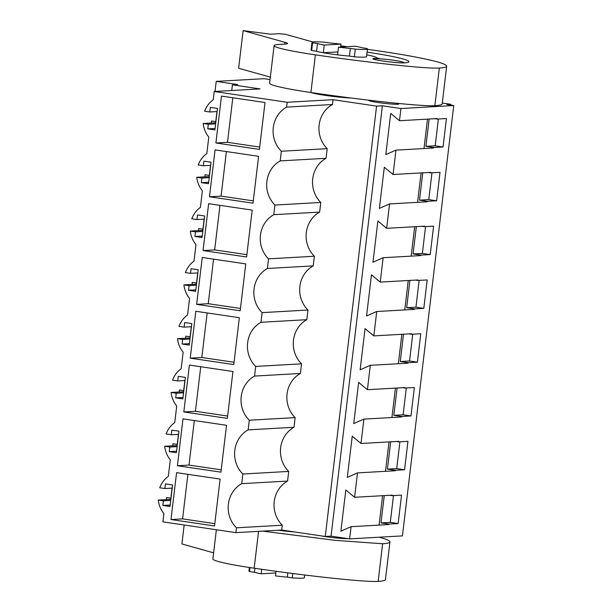 <?xml version="1.0" encoding="UTF-8"?>
<svg xmlns="http://www.w3.org/2000/svg" width="612" height="612" viewBox="0 0 612 612"><rect width="100%" height="100%" fill="white"/><g stroke="black" fill="none" stroke-linecap="round" stroke-linejoin="round"><path stroke-width="0.92" d="M270.053 79.552L264.101 78.68L216.227 81.381L237.632 84.54L232.415 84.831L260.069 88.916L214.223 91.502L287.196 102.273L333.043 99.687L332.469 104.507A27.157 25.176 -93.2 0 0 327.206 148.655L326.051 158.301A27.157 25.176 -93.2 0 0 320.787 202.45L319.64 212.096A27.157 25.176 -93.2 0 0 314.377 256.244L313.222 265.891A27.157 25.176 -93.2 0 0 307.958 310.039L306.811 319.686A27.157 25.176 -93.2 0 0 301.548 363.834L300.393 373.481A27.157 25.176 -93.2 0 0 295.129 417.629L293.982 427.275A27.157 25.176 -93.2 0 0 288.719 471.424L287.563 481.07A27.157 25.176 -93.2 0 0 282.3 525.218L281.727 530.046L325.263 536.472L376.579 106.113L333.043 99.687M442.277 103.023L450.937 104.3L446.875 104.53L453.752 105.539L400.937 108.523L382.378 105.784L376.579 106.113M311.057 92.527A23.661 1.66 6.8 0 0 325.018 95.334A23.661 1.66 6.8 0 0 351.135 98.019M368.829 100.2L368.799 100.414A15.132 1.063 6.8 0 0 378.162 102.525A15.132 1.063 6.8 0 0 398.848 104.002L398.909 103.497M214.223 91.502L213.244 99.764A25.016 23.195 86.8 0 0 204.622 111.2L209.786 111.965L210.329 107.352L217.467 108.408L214.904 129.92L207.766 128.872L208.317 124.259L215.631 123.846M215.753 122.782L203.153 123.494A25.016 23.195 86.8 0 0 208.791 137.042L206.825 153.558A25.016 23.195 86.8 0 0 198.204 164.995L203.368 165.76L203.918 161.147L211.056 162.203L208.485 183.715L201.356 182.667L201.899 178.054L209.212 177.641M282.3 525.218L236.454 527.804L235.88 532.631L162.907 521.86L163.894 513.606A25.016 23.195 86.8 0 1 158.248 500.058L163.412 500.823L162.861 505.436L169.998 506.484L172.569 484.972L165.431 483.916L164.88 488.529L159.717 487.764A25.016 23.195 86.8 0 1 168.338 476.327L170.304 459.811A25.016 23.195 86.8 0 1 164.666 446.263L169.83 447.028L169.279 451.641L176.417 452.689L178.979 431.177L171.842 430.121L171.291 434.734L166.135 433.969A25.016 23.195 86.8 0 1 174.749 422.532L176.723 406.016A25.016 23.195 86.8 0 1 171.077 392.468L176.241 393.233L175.69 397.846L182.827 398.894L185.398 377.382L178.26 376.326L177.71 380.939L172.546 380.174A25.016 23.195 86.8 0 1 181.167 368.738L183.133 352.221A25.016 23.195 86.8 0 1 177.495 338.673L182.659 339.438L182.108 344.051L189.246 345.099L191.808 323.587L184.671 322.532L184.128 327.145L178.964 326.38A25.016 23.195 86.8 0 1 187.586 314.943L189.552 298.427A25.016 23.195 86.8 0 1 183.906 284.878L189.07 285.643L188.519 290.256L195.656 291.304L198.227 269.793L191.089 268.737L190.539 273.35L185.375 272.585A25.016 23.195 86.8 0 1 193.996 261.148L195.962 244.632A25.016 23.195 86.8 0 1 190.324 231.084L195.488 231.849L194.937 236.462L202.075 237.51L204.638 215.998L197.5 214.942L196.957 219.555L191.793 218.79A25.016 23.195 86.8 0 1 200.415 207.353L202.381 190.837A25.016 23.195 86.8 0 1 196.743 177.289L201.899 178.054M236.454 527.804A27.157 25.176 86.8 0 1 241.717 483.664L287.563 481.07M295.129 417.629L249.283 420.214L248.128 429.869A27.157 25.176 86.8 0 0 242.865 474.009L241.717 483.664M249.283 420.214A27.157 25.176 86.8 0 1 254.546 376.074L300.393 373.481M301.548 363.834L255.694 366.42L254.546 376.074M255.694 366.42A27.157 25.176 86.8 0 1 260.957 322.279L306.811 319.686M307.958 310.039L262.112 312.625L260.957 322.279M262.112 312.625A27.157 25.176 86.8 0 1 267.375 268.484L313.222 265.891M314.377 256.244L268.523 258.838L267.375 268.484M268.523 258.838A27.157 25.176 86.8 0 1 273.786 214.69L319.64 212.096M320.787 202.45L274.941 205.043L273.786 214.69M274.941 205.043A27.157 25.176 86.8 0 1 280.204 160.895L326.051 158.301M327.206 148.655L281.352 151.248L280.204 160.895M281.352 151.248A27.157 25.176 86.8 0 1 286.615 107.1L332.469 104.507M287.196 102.273L286.615 107.1M203.153 123.494L208.317 124.259M170.985 519.534L214.521 525.96L220.113 479.081L176.577 472.655L170.985 519.534L182.59 518.877L214.797 523.635M196.643 304.355L240.179 310.781L245.772 263.902L202.235 257.476L196.643 304.355L208.256 303.705L213.565 259.151M177.404 465.74L220.94 472.166L226.524 425.286L182.988 418.86L177.404 465.74L189.009 465.082L194.318 420.536M190.233 358.15L195.817 311.271L239.353 317.697L233.769 364.576L190.233 358.15L201.838 357.5L207.147 312.946M209.472 196.766L215.064 149.886L258.601 156.312L253.008 203.192L209.472 196.766L221.085 196.115L226.394 151.562M215.891 142.971L221.483 96.092L265.011 102.518L259.427 149.397L215.891 142.971L227.496 142.321L232.812 97.767M183.814 411.945L227.35 418.371L232.942 371.492L189.406 365.066L183.814 411.945L195.427 411.295L200.736 366.741M203.062 250.56L246.598 256.986L252.182 210.107L208.646 203.681L203.062 250.56L214.667 249.91L219.976 205.357M382.378 105.784L331.061 536.143L325.263 536.472M400.937 108.523L399.483 120.717L390.716 113.427L385.805 154.614L395.972 150.124L393.065 174.512L384.298 167.221L379.386 208.409L389.561 203.918L386.654 228.307L377.887 221.016L372.976 262.204L383.143 257.713L380.236 282.101L371.469 274.811L366.557 315.999L376.732 311.508L373.825 335.896L365.058 328.606L360.147 369.793L370.314 365.303L367.407 389.691L358.64 382.401L353.728 423.588L363.903 419.098L360.996 443.486L352.229 436.195L347.318 477.383L357.485 472.892L354.577 497.281L392.3 495.146L392.246 495.636L401.533 495.116L398.137 523.551L390.288 522.388L393.485 495.567M354.577 497.281L345.811 489.99L340.899 531.178L351.074 526.687L349.62 538.881L331.061 536.143M399.483 120.717L437.205 118.583L437.144 119.072L446.431 118.552L443.042 146.987L435.193 145.824L438.391 119.003M395.972 150.124L433.701 147.997L433.755 147.507L443.042 146.987M393.065 174.512L430.794 172.377L430.733 172.867L440.02 172.347L436.631 200.782L428.775 199.619L431.973 172.798M389.561 203.918L427.283 201.792L427.344 201.302L436.631 200.782M386.654 228.307L424.376 226.172L424.315 226.662L433.602 226.142L430.213 254.577L422.364 253.414L425.562 226.593M383.143 257.713L420.872 255.587L420.926 255.097L430.213 254.577M380.236 282.101L417.965 279.967L417.904 280.457L427.191 279.936L423.802 308.372L415.946 307.209L419.144 280.388M376.732 311.508L414.454 309.381L414.515 308.892L423.802 308.372M373.825 335.896L411.547 333.762L411.486 334.251L420.773 333.731L417.384 362.166L409.535 361.003L412.733 334.183M370.314 365.303L408.043 363.176L408.097 362.687L417.384 362.166M367.407 389.691L405.136 387.557L405.075 388.046L414.362 387.526L410.966 415.961L403.117 414.798L406.314 387.977M363.903 419.098L401.625 416.971L401.686 416.481L410.966 415.961M360.996 443.486L398.718 441.351L398.657 441.841L407.944 441.321L404.555 469.756L396.706 468.593L399.904 441.772M357.485 472.892L395.214 470.766L395.268 470.276L404.555 469.756M351.074 526.687L388.796 524.561L388.857 524.071L398.137 523.551M453.752 105.539L402.428 535.898L349.62 538.881M450.937 104.3L450.845 105.111M177.404 444.404L173.012 443.754L172.768 445.811M177.266 444.381L178.459 434.329M183.822 390.609L179.431 389.959L179.186 392.017M183.677 390.586L184.878 380.534M190.233 336.814L185.841 336.164L185.597 338.222M190.095 336.791L191.288 326.739M196.651 283.019L192.26 282.369L192.015 284.427M196.506 282.996L197.707 272.944M203.062 229.225L198.671 228.574L198.426 230.632M202.924 229.202L204.117 219.15M209.48 175.43L205.089 174.78L204.844 176.837M209.335 175.407L210.536 165.355M215.891 121.635L211.5 120.985L211.255 123.043M215.753 121.612L216.946 111.56M216.227 81.381L215.026 91.456M170.993 498.199L166.602 497.548L166.357 499.606M170.847 498.176L172.049 488.124M232.415 84.831L231.734 90.515M349.444 56.09L354.371 56.817A27.93 1.958 -173.2 0 0 366.55 56.641L367.468 48.96A27.93 1.958 -173.2 0 0 366.894 48.478L361.967 47.751A23.661 1.66 6.8 0 0 355.228 46.229L338.505 47.178A23.661 1.66 6.8 0 0 350.362 48.402L349.444 56.09A23.661 1.66 -173.2 0 1 329.96 53.833A23.661 1.66 6.8 0 0 337.587 54.858L338.505 47.178M323.312 52.754A23.661 1.66 6.8 0 0 329.96 53.833A23.661 1.66 6.8 0 1 316.572 51.24L317.49 43.551A23.661 1.66 6.8 0 0 324.23 45.066L323.312 52.754L337.939 51.928M340.609 47.055L340.953 44.125A23.661 1.66 6.8 0 0 329.103 42.901L324.169 42.167A27.93 1.958 -173.2 0 0 311.998 42.343L311.08 50.031A27.93 1.958 -173.2 0 0 311.646 50.513L312.564 42.825A27.93 1.958 -173.2 0 1 311.998 42.343M394.434 60.389A15.132 1.063 6.8 0 0 373.748 58.92A15.132 1.063 6.8 0 0 383.112 61.032A15.132 1.063 6.8 0 0 403.798 62.501A15.132 1.063 6.8 0 0 394.434 60.389M207.766 128.872L215.08 128.459M209.786 111.965L217.092 111.552M259.702 147.071L227.496 142.321M423.994 148.548L427.505 119.133M433.755 147.507L425.906 146.352L429.165 119.042M437.144 119.072L434.765 118.72M425.906 146.352L435.193 145.824M367.468 48.96A27.93 1.958 -173.2 0 1 355.289 49.128L350.362 48.402M354.371 56.817L355.289 49.128M340.953 44.125L324.23 45.066M317.49 43.551L312.564 42.825M316.572 51.24L311.646 50.513M235.88 532.631L281.727 530.046M170.855 499.346L158.248 500.058M242.865 474.009L288.719 471.424M163.412 500.823L170.725 500.409M162.861 505.436L170.174 505.022M164.88 488.529L172.194 488.116M187.907 474.331L182.59 518.877M254.921 568.318L254.447 572.281L249.52 571.554A27.93 1.958 -173.2 0 1 248.946 571.072L249.375 567.485M261.722 569.298L261.186 573.796A23.661 1.66 -173.2 0 1 254.447 572.281M276.012 571.287L275.461 575.9A23.661 1.66 -173.2 0 0 287.311 577.131L287.824 572.863M379.096 525.111L382.599 495.697M388.857 524.071L381.001 522.916L384.26 495.605M392.246 495.636L389.867 495.284M381.001 522.916L390.288 522.388M292.765 573.505L292.245 577.858L287.311 577.131M304.738 575.012L304.416 577.682A27.93 1.958 -173.2 0 1 292.245 577.858M275.805 572.97L261.186 573.796M249.987 567.584L249.52 571.554M209.342 176.577L196.743 177.289M417.583 202.343L421.087 172.928M427.344 201.302L419.495 200.147L422.747 172.836M430.733 172.867L428.354 172.515M419.495 200.147L428.775 199.619M201.356 182.667L208.661 182.254M203.368 165.76L210.681 165.347M253.284 200.866L221.085 196.115M202.924 230.372L190.324 231.084M411.165 256.137L414.676 226.723M420.926 255.097L413.077 253.942L416.336 226.631M424.315 226.662L421.936 226.31M413.077 253.942L422.364 253.414M195.488 231.849L202.802 231.435M194.937 236.462L202.251 236.048M196.957 219.555L204.263 219.142M246.873 254.661L214.667 249.91M196.513 284.167L183.906 284.878M404.754 309.932L408.258 280.518M414.515 308.892L406.659 307.737L409.918 280.426M417.904 280.457L415.525 280.105M406.659 307.737L415.946 307.209M189.07 285.643L196.383 285.23M188.519 290.256L195.832 289.843M190.539 273.35L197.852 272.937M240.455 308.456L208.256 303.705M190.095 337.962L177.495 338.673M398.336 363.727L401.847 334.313M408.097 362.687L400.248 361.531L403.507 334.221M411.486 334.251L409.107 333.9M400.248 361.531L409.535 361.003M182.659 339.438L189.972 339.025M182.108 344.051L189.422 343.638M184.128 327.145L191.434 326.732M234.044 362.25L201.838 357.5M183.684 391.757L171.077 392.468M391.925 417.522L395.428 388.107M401.686 416.481L393.83 415.326L397.089 388.016M405.075 388.046L402.696 387.694M393.83 415.326L403.117 414.798M248.128 429.869L293.982 427.275M176.241 393.233L183.554 392.82M175.69 397.846L183.003 397.433M177.71 380.939L185.023 380.526M227.626 416.045L195.427 411.295M177.266 445.551L164.666 446.263M385.506 471.317L389.018 441.902M395.268 470.276L387.419 469.121L390.678 441.81M398.657 441.841L396.278 441.489M387.419 469.121L396.706 468.593M169.83 447.028L177.143 446.615M169.279 451.641L176.593 451.228M171.291 434.734L178.605 434.321M221.215 469.84L189.009 465.082M446.668 66.195L442.178 103.856A108.622 7.627 -173.2 0 1 434.864 105.7L439.355 68.047A108.622 7.627 6.8 0 0 446.668 66.195A108.622 7.627 6.8 0 0 367.422 49.327M270.343 77.143L238.634 68.253L243.125 30.6L284.94 42.32A31.036 2.18 6.8 0 1 287.556 43.529A31.036 2.18 6.8 0 1 285.46 44.056L278.491 44.508A65.17 4.575 6.8 0 0 274.1 45.617L269.609 83.278A65.17 4.575 -173.2 0 0 310.896 92.504C358.601 99.572 420.926 106.626 434.864 105.7M347.256 46.68A108.622 7.627 6.8 0 0 340.746 45.885M274.1 45.617A65.17 4.575 6.8 0 0 315.387 54.851C363.092 61.919 425.424 68.965 439.355 68.047M243.125 30.6L270.588 34.218L278.613 33.698L285.422 34.295L312.847 41.976M378.247 58.698L379.287 58.507L376.564 57.819A38.021 2.67 6.8 0 0 366.764 54.843M378.262 58.553A16.294 1.14 6.8 0 0 372.907 58.76A16.294 1.14 6.8 0 0 386.042 61.46A16.294 1.14 6.8 0 0 404.165 62.898A70.602 4.957 6.8 0 0 408.923 61.697A70.602 4.957 6.8 0 0 367.085 52.127M389.943 541.895L385.453 579.549A108.622 7.627 -173.2 0 1 378.139 581.4L382.63 543.747A108.622 7.627 6.8 0 0 389.943 541.895A108.622 7.627 6.8 0 0 379.188 537.214M216.373 529.755L212.884 558.978A65.17 4.575 -173.2 0 0 254.171 568.204C301.877 575.272 364.209 582.318 378.139 581.4M184.166 524.997L181.909 543.953L213.619 552.843M320.535 535.775A16.294 1.14 6.8 0 0 347.44 538.598A70.602 4.957 6.8 0 0 347.616 538.583M262.609 531.124L335.032 540.335L382.63 543.747M294.471 531.927A23.661 1.66 -173.2 0 1 278.307 530.237M310.896 92.504L315.387 54.851M284.725 44.11L284.94 42.32M254.171 568.204L258.562 531.354M403.744 62.914L403.798 62.501"/></g></svg>
